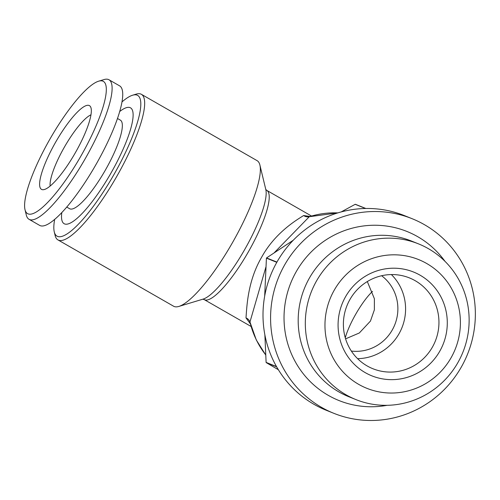 <?xml version="1.0" encoding="UTF-8"?>
<svg xmlns="http://www.w3.org/2000/svg" width="500" height="500" viewBox="0 0 500 500"><rect width="100%" height="100%" fill="white"/><g stroke="black" fill="none" stroke-linecap="round" stroke-linejoin="round"><path stroke-width="0.75" d="M418.506 243.875L411.375 241.012A83.906 81.581 111.9 0 0 306.675 283.281A83.906 81.581 111.9 0 0 338.925 391.938A83.906 81.581 111.9 0 0 348.812 396.725L355.944 399.594A83.906 81.581 111.9 0 0 460.65 357.325A83.906 81.581 111.9 0 0 428.394 248.669A83.906 81.581 111.9 0 0 418.506 243.875A83.906 81.581 111.9 0 0 313.8 286.144A83.906 81.581 111.9 0 0 346.056 394.8A83.906 81.581 111.9 0 0 355.944 399.594M426.725 263.519A69.375 67.45 111.9 0 0 334.137 290.356A69.375 67.45 111.9 0 0 358.644 384.338A69.375 67.45 111.9 0 0 451.231 357.494A69.375 67.45 111.9 0 0 426.725 263.519M365.238 372.638A55.938 54.387 111.9 0 0 439.894 350.994A55.938 54.387 111.9 0 0 420.131 275.219A55.938 54.387 111.9 0 0 345.475 296.863A55.938 54.387 111.9 0 0 365.238 372.638M367.15 365.938A48.944 47.587 111.9 0 0 372.919 368.738A48.944 47.587 111.9 0 0 434 344.075A48.944 47.587 111.9 0 0 415.181 280.694A48.944 47.587 111.9 0 0 409.412 277.9A48.944 47.587 111.9 0 0 348.338 302.556A48.944 47.587 111.9 0 0 367.15 365.938M357.587 358.669A48.944 47.587 111.9 0 0 401.962 327.656A48.944 47.587 111.9 0 0 391.381 274.562M351.362 351.069A41.956 40.794 111.9 0 0 394.775 324.769A41.956 40.794 111.9 0 0 381.625 275.738M444.994 261.337A91.106 88.581 111.9 0 0 417.669 236.669A91.106 88.581 111.9 0 0 296.081 271.919A91.106 88.581 111.9 0 0 328.263 395.344A91.106 88.581 111.9 0 0 387.15 405.306M117.506 118.5L120.381 120.15A51.044 11.825 119.8 0 1 105.656 169.594A51.044 11.825 119.8 0 1 69.944 208.875A51.044 11.825 119.8 0 1 69.6 208.713L66.725 207.062M61.8 212.537A66.775 15.469 -60.2 0 0 64.569 223.919A66.775 15.469 -60.2 0 0 111.819 171.588A66.775 15.469 -60.2 0 0 130.094 107.625A66.775 15.469 -60.2 0 0 119.744 111.481M98.637 81.194L104.006 79.575A80.412 18.625 119.8 0 1 108.462 79.513A80.412 18.625 119.8 0 1 109.006 79.775A80.412 18.625 119.8 0 1 85.812 157.669A80.412 18.625 119.8 0 1 29.55 219.55A80.412 18.625 119.8 0 1 29.013 219.288A80.412 18.625 119.8 0 1 26.312 215.075L25 209.625A76.219 17.656 119.8 0 1 50.15 138.719A76.219 17.656 119.8 0 1 98.637 81.194A76.219 17.656 119.8 0 1 102.863 81.131A76.219 17.656 119.8 0 1 82 154.144A76.219 17.656 119.8 0 1 28.069 213.869A76.219 17.656 119.8 0 1 25 209.625M109.006 79.775L119.625 85.862A80.412 18.625 119.8 0 1 96.431 163.756A80.412 18.625 119.8 0 1 40.175 225.644A80.412 18.625 119.8 0 1 39.631 225.381L29.013 219.288M50.138 186.038A43 9.963 119.8 0 1 63.806 148.15A43 9.963 119.8 0 1 90.981 114.806M41.794 189.513A48.244 11.175 119.8 0 1 55 143.294A48.244 11.175 119.8 0 1 89.138 105.487A48.244 11.175 119.8 0 1 90.569 106.806A48.244 11.175 119.8 0 1 75.163 153.056A48.244 11.175 119.8 0 1 43.031 189.725A48.244 11.175 119.8 0 1 41.794 189.513M345.588 338.844L359.306 332.987L370.456 321.075L374.363 309.869L374.381 298.706L367.319 281.55M345.275 337.788A34.962 8.1 119.8 0 1 372.525 291.388M122.019 101.9A81.112 18.787 119.8 0 1 132.637 95.206A81.112 18.787 119.8 0 1 137.131 95.144A81.112 18.787 119.8 0 1 114.925 172.838A81.112 18.787 119.8 0 1 57.531 236.4A81.112 18.787 119.8 0 1 54.269 231.887A81.112 18.787 119.8 0 1 54.681 219.344M132.637 95.206L136.213 94.125A83.906 19.438 119.8 0 1 140.863 94.056A83.906 19.438 119.8 0 1 141.431 94.331A83.906 19.438 119.8 0 1 117.225 175.613A83.906 19.438 119.8 0 1 58.525 240.188A83.906 19.438 119.8 0 1 57.956 239.913A83.906 19.438 119.8 0 1 55.144 235.519L54.269 231.887M57.956 239.913L173.612 306.231A83.906 19.438 -60.2 0 0 174.181 306.506A83.906 19.438 -60.2 0 0 178.831 306.438A83.906 19.438 -60.2 0 0 232.213 243.106A83.906 19.438 -60.2 0 0 259.9 165.044A83.906 19.438 -60.2 0 0 257.087 160.65L141.431 94.331M265.706 354.969L256.294 339.963L249.963 322.006A6.994 6.456 12.7 0 0 245.987 317.875L250.256 323.706M245.987 317.875C246.869 307.406 247.406 281.681 261.494 257.469C274.812 233.062 295.981 220.3 303.656 215.531A6.994 6.606 -130.9 0 0 309.294 216.719L274.337 252.638M265.856 267.188L249.963 322.006A87.406 84.981 111.9 0 0 265.7 354.888M412.069 218.681L404.487 215.637A104.887 101.981 111.9 0 0 365.825 208.487L355.444 204.312A104.887 101.981 111.9 0 0 355.181 204.319L365.562 208.487A104.887 101.981 111.9 0 0 276.938 262.087L266.556 257.919A104.887 101.981 111.9 0 0 266.425 258.156L276.806 262.325A104.887 101.981 111.9 0 0 276.494 366.562L266.112 362.394A104.887 101.981 111.9 0 0 266.244 362.625L276.625 366.794A104.887 101.981 111.9 0 0 313.925 404.288A104.887 101.981 111.9 0 0 326.281 410.281L333.869 413.331A104.887 101.981 111.9 0 0 464.75 360.494A104.887 101.981 111.9 0 0 424.431 224.675A104.887 101.981 111.9 0 0 412.069 218.681A104.887 101.981 111.9 0 0 281.188 271.519A104.887 101.981 111.9 0 0 321.506 407.337A104.887 101.981 111.9 0 0 333.869 413.331M278.35 369.712L266.244 362.625M266.112 362.394L264.869 334.844M341.156 211.944L355.181 204.319M266.556 257.919L293.231 240.269M264.681 296.075L266.425 258.156M309.85 216.456L303.656 215.531M337.819 212.9A87.406 84.981 111.9 0 0 309.294 216.719L337.881 212.881M178.831 306.438L203.044 299.131A64.981 15.05 -60.2 0 0 244.381 250.087A64.981 15.05 -60.2 0 0 265.825 189.631L259.9 165.044M265.75 189.375L266.8 190.4A62.931 14.575 119.8 0 1 248.65 251.363A62.931 14.575 119.8 0 1 204.619 299.794A62.931 14.575 119.8 0 1 204.194 299.587L251.012 326.431M204.194 299.587L202.781 299.194M311.444 215.994L266.8 190.4M250.138 323.263L250.044 322.812M309.425 216.644L310.119 216.381"/></g></svg>
